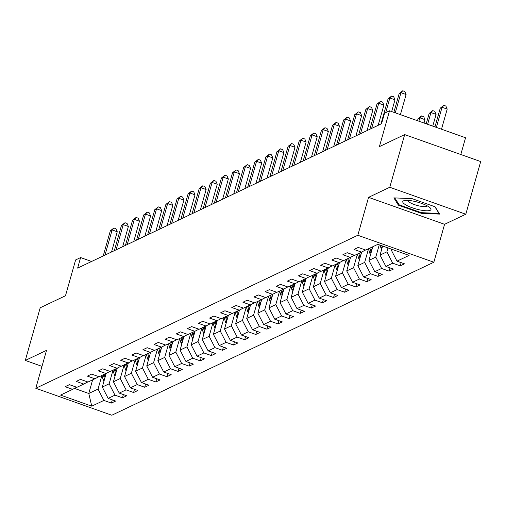 <?xml version="1.0" encoding="UTF-8"?>
<svg xmlns="http://www.w3.org/2000/svg" width="506" height="506" viewBox="0 0 506 506"><rect width="100%" height="100%" fill="white"/><g stroke="black" fill="none" stroke-linecap="round" stroke-linejoin="round"><path stroke-width="0.76" d="M460.814 154.507L465.552 137.752L389.538 110.795L384.547 113.167L381.568 123.698L77.627 268.104L80.606 257.573L75.622 259.939L65.483 295.757L40.202 307.768L25.3 360.436L41.992 366.357M465.798 214.228L480.7 161.559L404.68 134.602L389.778 187.271L368.558 197.353L357.824 235.271L433.844 262.228L444.572 224.31L465.798 214.228L389.778 187.271M357.824 235.271L35.793 388.273L111.807 415.23L433.844 262.228M91.763 406.173L103.869 400.423L111.371 403.08L115.646 401.049L108.145 398.393L114.982 395.142L122.477 397.805L126.753 395.774L119.252 393.111L126.089 389.867L133.59 392.523L137.86 390.493L130.365 387.836L137.202 384.585L144.697 387.248L148.973 385.218L141.471 382.555L148.309 379.31L155.81 381.967L160.079 379.936L152.584 377.28L159.422 374.029L166.917 376.692L171.192 374.661L163.691 371.999L170.528 368.754L178.03 371.41L182.299 369.38L174.804 366.723L181.641 363.472L189.136 366.135L193.412 364.105L185.911 361.442L192.748 358.197L200.25 360.854L204.519 358.824L197.024 356.167L203.855 352.916L211.356 355.579L215.632 353.549L208.13 350.886L214.968 347.641L222.463 350.297L226.739 348.267L219.237 345.611L226.074 342.36L233.576 345.022L237.845 342.992L230.35 340.329L237.187 337.085L244.683 339.741L248.958 337.711L241.457 335.054L248.294 331.803L255.796 334.466L260.065 332.436L252.57 329.773L259.407 326.528L266.902 329.185L271.178 327.154L263.677 324.498L270.514 321.247L278.015 323.91L282.285 321.879L274.79 319.216L281.627 315.972L289.122 318.628L293.398 316.598L285.896 313.941L292.734 310.69L300.235 313.353L304.504 311.323L297.009 308.66L303.84 305.415L311.342 308.072L315.617 306.041L308.116 303.385L314.953 300.134L322.455 302.797L326.724 300.766L319.223 298.104L326.06 294.859L333.562 297.515L337.837 295.485L330.336 292.829L337.173 289.577L344.668 292.24L348.944 290.21L341.442 287.547L348.28 284.302L355.781 286.959L360.051 284.929L352.555 282.272L359.393 279.021L366.888 281.684L371.164 279.654L363.662 276.991L370.5 273.746L378.001 276.402L382.27 274.372L374.775 271.716L381.613 268.465L389.108 271.127L393.383 269.097L385.882 266.434L392.719 263.19L400.221 265.846L404.49 263.816L396.995 261.159L409.101 255.403L377.868 244.328L365.762 250.084L358.267 247.421L353.991 249.452L361.493 252.114L354.655 255.359L347.154 252.703L342.885 254.733L350.38 257.39L343.542 260.641L336.047 257.978L331.772 260.008L339.273 262.671L332.436 265.916L324.934 263.259L320.665 265.289L328.16 267.946L321.323 271.197L313.828 268.534L309.552 270.565L317.053 273.227L310.216 276.472L302.714 273.816L298.445 275.846L305.94 278.502L299.103 281.753L291.608 279.091L287.332 281.121L294.834 283.784L287.996 287.029L280.495 284.372L276.225 286.402L283.721 289.059L276.89 292.31L269.388 289.647L265.112 291.677L272.614 294.34L265.776 297.585L258.281 294.928L254.006 296.959L261.507 299.615L254.67 302.866L247.168 300.203L242.899 302.234L250.394 304.897L243.557 308.141L236.062 305.485L231.786 307.515L239.287 310.172L232.45 313.423L224.949 310.76L220.679 312.79L228.174 315.453L221.337 318.698L213.842 316.041L209.566 318.072L217.068 320.728L210.23 323.979L202.729 321.323L198.46 323.347L205.955 326.009L199.117 329.254L191.622 326.598L187.346 328.628L194.848 331.285L188.011 334.536L180.509 331.879L176.24 333.903L183.735 336.566L176.904 339.811L169.402 337.154L165.127 339.184L172.628 341.841L165.791 345.092L158.289 342.435L154.02 344.466L161.522 347.122L154.684 350.367L147.183 347.711L142.907 349.741L150.409 352.397L143.571 355.648L136.076 352.992L131.8 355.022L139.302 357.679L132.464 360.93L124.963 358.267L120.694 360.297L128.189 362.954L121.351 366.205L113.856 363.548L109.581 365.579L117.082 368.235L110.245 371.486L102.743 368.823L98.474 370.854L105.969 373.517L99.132 376.761L91.637 374.105L87.361 376.135L94.862 378.792L88.025 382.043L80.524 379.38L76.254 381.41L83.749 384.073L76.918 387.318L69.417 384.661L65.141 386.692L72.643 389.348L60.537 395.097L91.763 406.173L88.778 393.478L98.037 389.082L101.896 375.452L103.123 379.658L104.476 379.013A5.977 5.598 64.6 0 0 104.533 379.196M387.994 247.921L386.888 251.849L380.05 255.094L382.618 246.017M365.547 250.008L361.493 252.114M392.719 263.19L386.888 251.849M385.882 266.434L380.05 255.094M379.26 244.822L375.775 257.124L368.937 260.375L372.795 246.738M354.434 255.283L350.38 257.39M381.613 268.465L375.775 257.124M374.775 271.716L368.937 260.375M370.544 254.695A5.977 5.598 -115.4 0 1 369.753 252.981L368.532 248.769L364.668 262.405L357.831 265.65L361.689 252.007M343.327 260.565L339.273 262.671M370.5 273.746L364.668 262.405M363.662 276.991L357.831 265.65M359.437 259.976A5.977 5.598 -115.4 0 1 358.646 258.256L357.419 254.05L353.555 267.68L346.718 270.931L350.582 257.288M332.214 265.84L328.16 267.946M359.393 279.021L353.555 267.68M352.555 282.272L346.718 270.931M346.306 259.325L342.448 272.962L335.611 276.206L339.469 262.563M321.108 271.121L317.053 273.227M348.28 284.302L342.448 272.962M341.442 287.547L335.611 276.206M337.217 270.533A5.977 5.598 -115.4 0 1 336.427 268.812L335.2 264.606L331.335 278.237L324.504 281.488L328.362 267.845M309.995 276.396L305.94 278.502M337.173 289.577L331.335 278.237M330.336 292.829L324.504 281.488M326.111 275.808A5.977 5.598 -115.4 0 1 325.314 274.094L324.093 269.881L320.228 283.518L313.391 286.763L317.249 273.12M298.888 281.678L294.834 283.784M326.06 294.859L320.228 283.518M319.223 298.104L313.391 286.763M312.974 275.163L309.122 288.793L302.284 292.044L306.143 278.401M287.775 286.953L283.721 289.059M314.953 300.134L309.122 288.793M308.116 303.385L302.284 292.044M303.891 286.364A5.977 5.598 -115.4 0 1 303.094 284.65L301.873 280.438L298.009 294.075L291.171 297.319L295.036 283.676M276.668 292.234L272.614 294.34M303.84 305.415L298.009 294.075M297.009 308.66L291.171 297.319M292.778 291.646A5.977 5.598 -115.4 0 1 291.987 289.925L290.76 285.719L286.902 299.35L280.065 302.601L283.923 288.958M265.561 297.509L261.507 299.615M292.734 310.69L286.902 299.35M285.896 313.941L280.065 302.601M279.647 291.001L275.789 304.631L268.952 307.876L272.816 294.233M254.448 302.79L250.394 304.897M281.627 315.972L275.789 304.631M274.79 319.216L268.952 307.876M268.541 296.276L264.682 309.906L257.845 313.157L261.703 299.514M243.342 308.065L239.287 310.172M270.514 321.247L264.682 309.906M263.677 324.498L257.845 313.157M259.451 307.477A5.977 5.598 -115.4 0 1 258.661 305.763L257.434 301.551L253.569 315.187L246.732 318.432L250.596 304.789M232.229 313.347L228.174 315.453M259.407 326.528L253.569 315.187M252.57 329.773L246.732 318.432M248.338 312.759A5.977 5.598 -115.4 0 1 247.548 311.038L246.327 306.832L242.463 320.462L235.625 323.714L239.483 310.07M221.122 318.622L217.068 320.728M248.294 331.803L242.463 320.462M241.457 335.054L235.625 323.714M235.208 312.113L231.35 325.744L224.519 328.989L228.377 315.346M210.009 323.903L205.955 326.009M237.187 337.085L231.35 325.744M230.35 340.329L224.519 328.989M226.125 323.315A5.977 5.598 -115.4 0 1 225.328 321.595L224.107 317.388L220.243 331.019L213.405 334.27L217.264 320.627M198.902 329.178L194.848 331.285M226.074 342.36L220.243 331.019M219.237 345.611L213.405 334.27M215.012 328.59A5.977 5.598 -115.4 0 1 214.221 326.876L212.994 322.664L209.136 336.3L202.299 339.545L206.157 325.902M187.789 334.46L183.735 336.566M214.968 347.641L209.136 336.3M208.13 350.886L202.299 339.545M203.905 333.871A5.977 5.598 -115.4 0 1 203.108 332.151L201.888 327.945L198.023 341.575L191.186 344.826L195.05 331.183M176.683 339.735L172.628 341.841M203.855 352.916L198.023 341.575M197.024 356.167L191.186 344.826M192.792 339.147A5.977 5.598 -115.4 0 1 192.002 337.432L190.775 333.22L186.916 346.857L180.079 350.101L183.937 336.458M165.57 345.016L161.522 347.122M192.748 358.197L186.916 346.857M185.911 361.442L180.079 350.101M181.686 344.428A5.977 5.598 -115.4 0 1 180.895 342.707L179.668 338.501L175.803 352.132L168.966 355.383L172.831 341.74M154.463 350.291L150.409 352.397M181.641 363.472L175.803 352.132M174.804 366.723L168.966 355.383M168.555 343.783L164.697 357.413L157.859 360.658L161.718 347.021M143.356 355.573L139.302 357.679M170.528 368.754L164.697 357.413M163.691 371.999L157.859 360.658M157.442 349.058L153.584 362.688L146.746 365.939L150.611 352.296M132.243 360.848L128.189 362.954M159.422 374.029L153.584 362.688M152.584 377.28L146.746 365.939M148.353 360.259A5.977 5.598 -115.4 0 1 147.562 358.545L146.342 354.333L142.477 367.97L135.64 371.214L139.498 357.578M121.136 366.129L117.082 368.235M148.309 379.31L142.477 367.97M141.471 382.555L135.64 371.214M137.246 365.541A5.977 5.598 -115.4 0 1 136.456 363.82L135.228 359.614L131.364 373.245L124.533 376.496L128.391 362.853M110.023 371.404L105.969 373.517M137.202 384.585L131.364 373.245M130.365 387.836L124.533 376.496M126.139 370.816A5.977 5.598 -115.4 0 1 125.343 369.102L124.122 364.889L120.257 378.526L113.42 381.771L117.278 368.134M98.917 376.685L94.862 378.792M126.089 389.867L120.257 378.526M119.252 393.111L113.42 381.771M115.026 376.097A5.977 5.598 -115.4 0 1 114.236 374.377L113.009 370.171L109.151 383.801L102.313 387.052L106.171 373.409M87.804 381.96L83.749 384.073M114.982 395.142L109.151 383.801M108.145 398.393L102.313 387.052M92.636 379.848L88.778 393.478L74.464 388.399M76.697 387.242L72.643 389.348M103.869 400.423L98.037 389.082M389.538 110.795L379.399 146.613L404.68 134.602M35.793 388.273L46.52 350.354L25.3 360.436M91.592 261.469L80.606 257.573M391.359 249.116L391.157 249.819L392.087 249.376M396.995 261.159L391.157 249.819M111.371 403.08L112.281 399.86M122.477 397.805L123.394 394.579M133.59 392.523L134.501 389.304M144.697 387.248L145.614 384.022M155.81 381.967L156.721 378.747M166.917 376.692L167.828 373.466M178.03 371.41L178.941 368.191M189.136 366.135L190.047 362.91M200.25 360.854L201.16 357.634M211.356 355.579L212.267 352.353M222.463 350.297L223.38 347.078M233.576 345.022L234.487 341.797M244.683 339.741L245.6 336.522M255.796 334.466L256.706 331.24M266.902 329.185L267.813 325.965M278.015 323.91L278.926 320.684M289.122 318.628L290.033 315.409M300.235 313.353L301.146 310.127M311.342 308.072L312.253 304.852M322.455 302.797L323.366 299.571M333.562 297.515L334.472 294.296M344.668 292.24L345.585 289.015M355.781 286.959L356.692 283.739M366.888 281.684L367.799 278.458M378.001 276.402L378.912 273.183M389.108 271.127L390.018 267.902M400.221 265.846L401.132 262.627M368.558 197.353L444.572 224.31M412.175 198.668L393.858 197.871L398.431 205.196L421.321 213.317L439.644 214.108L435.065 206.783L412.175 198.668M421.504 212.678L421.321 213.317M398.722 204.165L398.431 205.196M111.529 252.001L117.253 231.761L112.117 229.939L105.001 255.1M110.34 230.787L113.901 228.004L112.117 229.939L110.34 230.787L103.218 255.947M113.901 228.004L115.956 228.731L117.253 231.761M105.773 374.82L105.463 373.757M103.92 381.372A5.977 5.598 -115.4 0 1 103.123 379.658M105.014 377.508L104.109 374.396M103.256 374.807L104.476 379.013M403.516 200.838A14.655 3.498 -164.2 0 0 412.238 207.77A14.655 3.498 -164.2 0 0 430.22 210.306A14.655 3.498 -164.2 0 0 430.03 207.745A14.655 3.498 -164.2 0 0 417.823 202.204A14.655 3.498 -164.2 0 0 404.515 200.528A14.655 3.498 -164.2 0 0 403.516 200.838M407.912 200.382A10.031 2.397 -164.2 0 0 415.723 205.025A10.031 2.397 -164.2 0 0 426.716 206.321A10.031 2.397 -164.2 0 0 427.216 205.847M434.85 206.707L439.05 213.437L421.302 212.665L399.12 204.803L394.819 197.916M122.635 246.719L128.366 226.486L123.23 224.664L116.108 249.825M121.446 225.512L125.007 222.722L123.23 224.664L121.446 225.512L114.331 250.666M125.007 222.722L127.063 223.45L128.366 226.486M133.748 241.444L139.473 221.204L134.337 219.383L127.221 244.543M132.559 220.23L136.12 217.447L134.337 219.383L132.559 220.23L125.437 245.391M136.12 217.447L138.176 218.175L139.473 221.204M116.88 369.544L116.57 368.476M116.121 372.226L115.216 369.121M114.362 369.525L115.589 373.738A5.977 5.598 64.6 0 0 115.646 373.915M127.993 364.263L127.683 363.2M127.234 366.951L126.329 363.839M125.475 364.25L126.696 368.457A5.977 5.598 64.6 0 0 126.753 368.64M144.855 236.163L150.586 215.929L145.45 214.108L138.328 239.268M143.666 214.955L147.227 212.166L145.45 214.108L143.666 214.955L136.544 240.11M147.227 212.166L149.283 212.893L150.586 215.929M155.968 230.888L161.692 210.648L156.556 208.826L149.434 233.987M154.779 209.674L158.34 206.891L156.556 208.826L154.779 209.674L147.657 234.835M158.34 206.891L160.396 207.618L161.692 210.648M167.075 225.606L172.805 205.373L167.663 203.551L160.547 228.712M165.886 204.399L169.447 201.609L167.663 203.551L165.886 204.399L158.764 229.553M169.447 201.609L171.502 202.337L172.805 205.373M139.099 358.988L138.789 357.919M138.34 361.67L137.436 358.564M136.582 358.969L137.809 363.182A5.977 5.598 64.6 0 0 137.86 363.359M150.212 353.707L149.902 352.644M149.453 356.395L148.549 353.283M147.695 353.694L148.916 357.9A5.977 5.598 64.6 0 0 148.973 358.084M161.319 348.432L161.009 347.363M159.466 354.984A5.977 5.598 -115.4 0 1 158.675 353.264L157.448 349.058M160.56 351.113L159.656 348.008M158.802 348.413L160.029 352.625A5.977 5.598 64.6 0 0 160.079 352.802M178.188 220.331L183.912 200.091L178.776 198.27L171.654 223.431M176.992 199.117L180.56 196.334L178.776 198.27L176.992 199.117L169.877 224.278M180.56 196.334L182.609 197.062L183.912 200.091M172.426 343.15L172.116 342.088M170.573 349.703A5.977 5.598 -115.4 0 1 169.782 347.989L168.561 343.776M171.667 345.838L170.769 342.726M169.908 343.138L171.136 347.344A5.977 5.598 64.6 0 0 171.192 347.527M189.295 215.05L195.019 194.816L189.883 192.995L182.767 218.156M188.105 193.836L191.666 191.053L189.883 192.995L188.105 193.836L180.984 218.997M191.666 191.053L193.722 191.78L195.019 194.816M183.539 337.875L183.229 336.806M182.78 340.557L181.875 337.451M181.021 337.856L182.242 342.069A5.977 5.598 64.6 0 0 182.299 342.246M200.408 209.775L206.132 189.535L200.996 187.713L193.874 212.874M199.212 188.561L202.779 185.778L200.996 187.713L199.212 188.561L192.097 213.722M202.779 185.778L204.829 186.505L206.132 189.535M194.646 332.594L194.336 331.531M193.887 335.282L192.982 332.17M192.128 332.581L193.355 336.787A5.977 5.598 64.6 0 0 193.412 336.971M211.514 204.494L217.238 184.26L212.103 182.438L204.987 207.599M210.325 183.28L213.886 180.497L212.103 182.438L210.325 183.28L203.203 208.44M213.886 180.497L215.942 181.224L217.238 184.26M205.759 327.319L205.449 326.25M205 330.001L204.095 326.895M203.241 327.3L204.462 331.512A5.977 5.598 64.6 0 0 204.519 331.689M222.621 199.219L228.351 178.979L223.216 177.157L216.094 202.318M221.432 178.004L224.993 175.221L223.216 177.157L221.432 178.004L214.316 203.165M224.993 175.221L227.049 175.949L228.351 178.979M216.865 322.037L216.555 320.975M216.106 324.719L215.202 321.614M214.348 322.018L215.575 326.231A5.977 5.598 64.6 0 0 215.632 326.414M233.734 193.937L239.458 173.703L234.322 171.882L227.207 197.036M232.545 172.723L236.106 169.94L234.322 171.882L232.545 172.723L225.423 197.884M236.106 169.94L238.162 170.667L239.458 173.703M227.978 316.762L227.668 315.693M227.219 319.444L226.315 316.339M225.461 316.743L226.682 320.956A5.977 5.598 64.6 0 0 226.739 321.133M244.841 188.662L250.571 168.422L245.435 166.6L238.313 191.761M243.652 167.448L247.213 164.665L245.435 166.6L243.652 167.448L236.53 192.609M247.213 164.665L249.268 165.392L250.571 168.422M239.085 311.481L238.775 310.418M237.232 318.034A5.977 5.598 -115.4 0 1 236.441 316.32L235.214 312.107M238.326 314.163L237.422 311.057M236.568 311.462L237.795 315.674A5.977 5.598 64.6 0 0 237.845 315.858M255.954 183.381L261.678 163.147L256.542 161.325L249.42 186.48M254.765 162.167L258.326 159.384L256.542 161.325L254.765 162.167L247.643 187.328M258.326 159.384L260.381 160.111L261.678 163.147M250.198 306.206L249.888 305.137M249.439 308.888L248.535 305.782M247.681 306.187L248.901 310.393A5.977 5.598 64.6 0 0 248.958 310.576M267.06 178.099L272.791 157.866L267.649 156.044L260.533 181.205M265.871 156.892L269.432 154.109L267.649 156.044L265.871 156.892L258.749 182.052M269.432 154.109L271.488 154.836L272.791 157.866M261.305 300.925L260.995 299.862M260.546 303.606L259.641 300.501M258.787 300.906L260.014 305.118A5.977 5.598 64.6 0 0 260.065 305.301M278.173 172.824L283.898 152.591L278.762 150.769L271.64 175.924M276.978 151.61L280.545 148.827L278.762 150.769L276.978 151.61L269.862 176.771M280.545 148.827L282.595 149.555L283.898 152.591M272.418 295.649L272.108 294.581M270.558 302.202A5.977 5.598 -115.4 0 1 269.768 300.482L268.547 296.276M271.652 298.331L270.754 295.226M269.894 295.63L271.121 299.837A5.977 5.598 64.6 0 0 271.178 300.02M289.28 167.543L295.004 147.309L289.868 145.488L282.753 170.648M288.091 146.335L291.652 143.552L289.868 145.488L288.091 146.335L280.969 171.496M291.652 143.552L293.708 144.28L295.004 147.309M283.524 290.368L283.215 289.305M281.671 296.921A5.977 5.598 -115.4 0 1 280.881 295.207L279.654 290.994M282.765 293.05L281.861 289.944M281.007 290.349L282.228 294.562A5.977 5.598 64.6 0 0 282.285 294.745M300.393 162.268L306.117 142.034L300.981 140.213L293.859 165.367M299.198 141.054L302.765 138.271L300.981 140.213L299.198 141.054L292.082 166.215M302.765 138.271L304.814 138.998L306.117 142.034M294.631 285.093L294.321 284.024M293.872 287.775L292.968 284.669M292.114 285.074L293.341 289.28A5.977 5.598 64.6 0 0 293.398 289.464M311.5 156.986L317.224 136.753L312.088 134.931L304.973 160.092M310.311 135.779L313.872 132.996L312.088 134.931L310.311 135.779L303.189 160.94M313.872 132.996L315.927 133.723L317.224 136.753M305.744 279.812L305.434 278.749M304.985 282.493L304.081 279.388M303.227 279.793L304.448 284.005A5.977 5.598 64.6 0 0 304.504 284.189M322.607 151.711L328.337 131.478L323.201 129.656L316.079 154.811M321.418 130.497L324.978 127.714L323.201 129.656L321.418 130.497L314.302 155.658M324.978 127.714L327.034 128.442L328.337 131.478M316.851 274.537L316.541 273.468M314.998 281.089A5.977 5.598 -115.4 0 1 314.207 279.369L312.98 275.163M316.092 277.218L315.187 274.113M314.334 274.518L315.561 278.724A5.977 5.598 64.6 0 0 315.617 278.907M333.72 146.43L339.444 126.196L334.308 124.375L327.192 149.536M332.531 125.222L336.092 122.439L334.308 124.375L332.531 125.222L325.409 150.383M336.092 122.439L338.147 123.167L339.444 126.196M327.964 269.255L327.654 268.193M327.205 271.937L326.3 268.831M325.447 269.236L326.667 273.449A5.977 5.598 64.6 0 0 326.724 273.632M344.826 141.155L350.557 120.921L345.421 119.1L338.299 144.254M343.637 119.941L347.198 117.158L345.421 119.1L343.637 119.941L336.522 145.102M347.198 117.158L349.254 117.885L350.557 120.921M339.071 263.98L338.761 262.911M338.312 266.662L337.407 263.556M336.553 263.961L337.78 268.167A5.977 5.598 64.6 0 0 337.837 268.351M355.939 135.874L361.663 115.64L356.528 113.818L349.406 138.979M354.75 114.666L358.311 111.883L356.528 113.818L354.75 114.666L347.628 139.827M358.311 111.883L360.367 112.61L361.663 115.64M350.184 258.699L349.874 257.636M348.324 265.252A5.977 5.598 -115.4 0 1 347.533 263.537L346.313 259.325M349.425 261.381L348.52 258.275M347.666 258.68L348.887 262.892A5.977 5.598 64.6 0 0 348.944 263.076M367.046 130.599L372.777 110.365L367.634 108.543L360.519 133.698M365.857 109.385L369.418 106.602L367.634 108.543L365.857 109.385L358.735 134.545M369.418 106.602L371.474 107.329L372.777 110.365M361.29 253.424L360.98 252.355M360.531 256.106L359.627 253M358.773 253.405L360 257.611A5.977 5.598 64.6 0 0 360.051 257.794M378.159 125.317L383.883 105.084L378.747 103.262L371.625 128.423M376.964 104.109L380.531 101.326L378.747 103.262L376.964 104.109L369.848 129.27M380.531 101.326L382.58 102.054L383.883 105.084M372.403 248.142L372.093 247.08M424.022 123.028L424.977 119.656L419.841 117.835L418.057 118.682L417.482 120.706M371.638 250.824L370.74 247.719M369.88 248.123L371.107 252.336A5.977 5.598 64.6 0 0 371.164 252.519M418.886 121.206L419.841 117.835L421.618 115.893L423.674 116.627L424.977 119.656M418.057 118.682L421.618 115.893M391.669 111.554L394.99 99.808L389.854 97.987L385.717 112.61M388.077 98.828L391.638 96.045L389.854 97.987L388.077 98.828L380.955 123.989M391.638 96.045L393.693 96.772L394.99 99.808M381.657 249.42A5.977 5.598 -115.4 0 1 380.866 247.7L380.114 245.125M432.763 126.127L436.083 114.375L430.948 112.553L429.17 113.401L426.223 123.806M381.834 245.739L382.213 247.054A5.977 5.598 64.6 0 0 382.27 247.238M427.621 124.305L430.948 112.553L432.731 110.618L434.787 111.345L436.083 114.375M429.17 113.401L432.731 110.618M400.41 114.653L406.103 94.527L400.967 92.706L395.268 112.832M399.183 93.553L402.751 90.77L400.967 92.706L399.183 93.553L393.87 112.332M402.751 90.77L404.8 91.497L406.103 94.527M441.498 129.226L447.196 109.1L442.054 107.278L440.277 108.126L434.964 126.905M436.362 127.404L442.054 107.278L443.838 105.337L445.894 106.07L447.196 109.1M440.277 108.126L443.838 105.337M114.236 374.377L115.589 373.738M125.343 369.102L126.696 368.457M136.456 363.82L137.809 363.182M147.562 358.545L148.916 357.9M158.675 353.264L160.029 352.625M169.782 347.989L171.136 347.344M180.895 342.707L182.242 342.069M192.002 337.432L193.355 336.787M203.108 332.151L204.462 331.512M214.221 326.876L215.575 326.231M225.328 321.595L226.682 320.956M236.441 316.32L237.795 315.674M247.548 311.038L248.901 310.393M258.661 305.763L260.014 305.118M269.768 300.482L271.121 299.837M280.881 295.207L282.228 294.562M291.987 289.925L293.341 289.28M303.094 284.65L304.448 284.005M314.207 279.369L315.561 278.724M325.314 274.094L326.667 273.449M336.427 268.812L337.78 268.167M347.533 263.537L348.887 262.892M358.646 258.256L360 257.611M369.753 252.981L371.107 252.336M380.866 247.7L382.213 247.054"/></g></svg>
